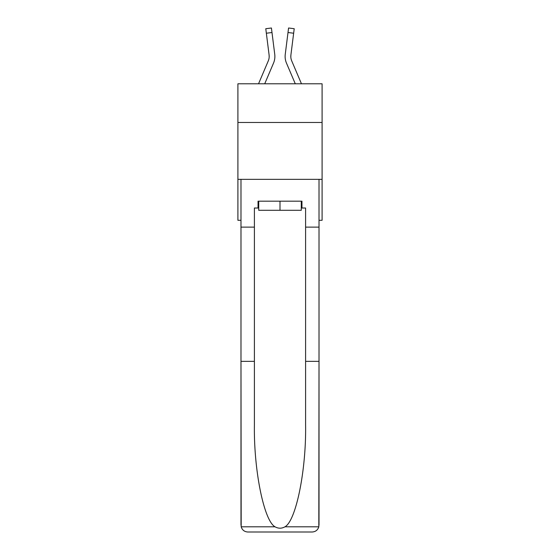 <?xml version="1.0" encoding="UTF-8"?>
<svg xmlns="http://www.w3.org/2000/svg" width="560" height="560" viewBox="0 0 560 560"><rect width="100%" height="100%" fill="white"/><g stroke="black" fill="none" stroke-linecap="round" stroke-linejoin="round"><path stroke-width="0.84" d="M322.091 122.465L322.091 83.79L237.909 83.79L237.909 122.465L322.091 122.465L322.091 220.297L319.018 220.297M322.091 179.347L237.909 179.347L237.909 122.465M237.909 179.347L237.909 220.297L240.982 220.297M273.518 63.126L264.719 83.79L273.518 63.126A17.066 17.066 0 0 0 274.743 54.299L271.992 32.515L266.35 33.229L265.783 28.714L271.425 28L271.992 32.515M274.862 57.274L274.883 56.574M274.659 53.62L274.743 54.299L274.659 53.62M301.462 83.79L291.718 60.893A11.375 11.375 0 0 1 290.808 56.462M286.482 63.126L295.281 83.79L286.482 63.126A17.066 17.066 0 0 1 285.257 54.299L288.575 28L294.217 28.714L293.65 33.229L288.008 32.515M291.718 60.893A11.375 11.375 0 0 1 290.899 55.013L293.65 33.229M301.273 201.187L301.273 210.287L258.727 210.287L258.727 201.187M280 201.187L280 210.287M301.273 208.012L301.959 208.012L301.959 201.187L258.041 201.187L258.041 208.012L254.401 208.012L254.401 361.361L240.982 361.361L241.178 526.806C242.214 530.04 244.426 531.769 247.807 532L265.097 532M247.807 532L312.193 532L247.807 532M294.903 532L312.193 532C315.574 531.769 317.786 530.04 318.822 526.806L319.018 361.361L319.018 525.175M254.401 361.361L254.401 425.005C253.701 470.218 263.97 520.863 275.044 526.806C278.341 528.647 281.645 528.647 284.956 526.806C296.03 520.863 306.299 470.218 305.599 425.005L305.599 208.012L301.959 208.012M240.982 525.175L240.982 179.347L319.018 179.347L319.018 227.122L305.599 227.122M254.401 227.122L240.982 227.122M319.018 227.122L319.018 361.361L305.599 361.361M258.041 208.012L258.727 208.012M258.538 83.79L268.282 60.893A11.375 11.375 0 0 0 269.101 55.013L266.35 33.229M269.178 56.994L269.101 55.013L269.178 56.994M285.138 57.274L285.117 56.434M290.822 56.994L290.899 55.013M241.178 526.806L275.044 526.806M284.956 526.806L318.822 526.806M265.783 28.714L271.425 28M288.575 28L294.217 28.714"/></g></svg>
